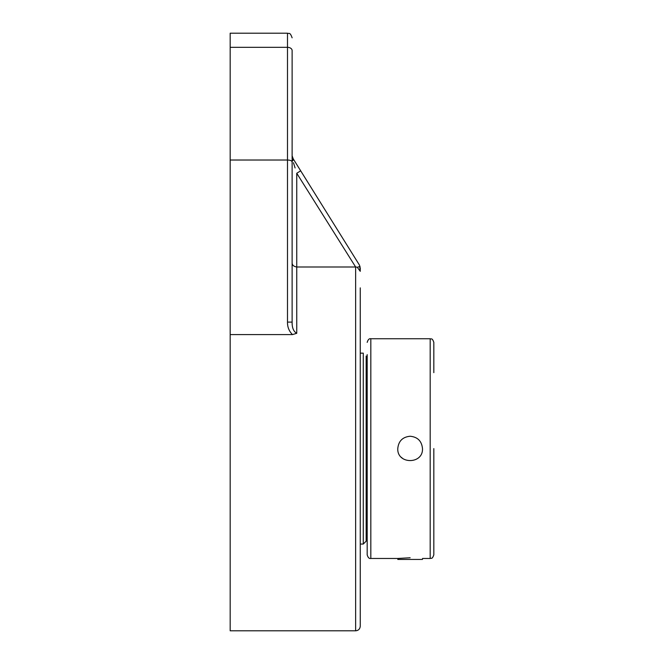 <?xml version="1.0" encoding="UTF-8"?>
<svg xmlns="http://www.w3.org/2000/svg" width="664" height="664" viewBox="0 0 664 664"><rect width="100%" height="100%" fill="white"/><g stroke="black" fill="none" stroke-linecap="round" stroke-linejoin="round"><path stroke-width="1" d="M296.966 164.855L359.564 265.285L300.676 170.814L296.75 173.262L355.638 266.994L355.638 630.8C358.419 630.551 359.963 629.007 360.262 626.169L360.262 448.607M359.564 265.285L360.262 271.319L360.262 267.733M360.262 626.169L360.262 287.869M358.485 266.92L360.087 266.463L357.265 267.268L360.262 271.319M355.638 266.994L356.618 267.086M293.471 162.738L295.09 167.95M294.492 166.017L294.276 165.344M292.152 156.77L292.118 155.766L293.222 158.862M294.011 160.124L296.559 164.207M300.676 170.814L292.824 158.215A4.631 2.996 148.1 0 1 292.824 160.663L292.118 155.766L292.118 207.01L292.118 155.766L292.824 158.215M355.174 266.994L296.75 266.994C293.662 266.471 292.118 265.069 292.118 262.77L292.118 250.743L292.118 262.77M287.495 322.106L292.118 322.106L292.118 161.892C291.845 160.754 290.301 160.132 287.495 160.024L287.495 322.106C287.404 327.037 289.064 331.195 292.484 334.59L296.75 333.303C293.563 331.552 292.019 327.817 292.118 322.106M230.176 47.327L287.495 47.327L287.495 160.024L230.176 160.024L230.176 33.2L287.495 33.2L287.495 47.327A4.631 3.212 0 0 1 292.118 50.547L292.118 161.892M230.176 160.024L230.176 334.59L292.484 334.59M292.118 100.247L292.118 56.523M230.176 334.59L230.176 630.8L355.638 630.8M397.777 559.437L422.487 559.437M367.184 354.618L367.184 554.822C368.005 557.602 369.217 558.814 370.827 558.466L370.827 338.74C369.217 338.399 368.005 339.611 367.184 342.383M401.396 457.338A12.359 12.359 0 0 0 403.239 458.857M410.128 436.248C417.631 436.978 421.756 441.103 422.487 448.607C423.25 464.543 397.014 464.543 397.777 448.607C398.508 441.103 402.625 436.978 410.128 436.248M433.824 372.653L433.824 342.383C432.09 337.403 431.26 339.445 430.181 338.74L430.181 558.466L422.487 558.466M430.181 558.466C431.26 557.768 432.09 559.802 433.824 554.822L433.824 448.607M370.827 558.466L397.777 558.466L410.128 557.768M366.163 356.053L366.163 541.16L363.274 544.048L363.274 353.157L360.262 353.157M296.75 333.303L296.75 173.262M287.495 33.2C288.898 34.138 289.861 31.415 292.118 37.831M430.181 338.74L370.827 338.74M367.184 533.756L366.163 533.756M360.262 544.048L363.274 544.048"/></g></svg>
